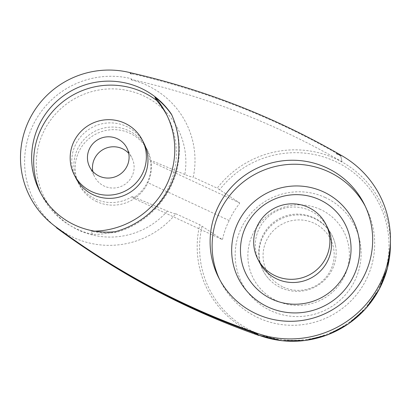<?xml version="1.0" encoding="UTF-8"?>
<svg xmlns="http://www.w3.org/2000/svg" width="411" height="411" viewBox="0 0 411 411"><rect width="100%" height="100%" fill="white"/><g stroke="black" fill="none" stroke-linecap="round" stroke-linejoin="round"><path stroke-width="0.31" stroke-dasharray="2.06 1.54" d="M59.251 229.544L55.937 227.031A85.663 84.337 153.3 0 1 33.794 123.634A85.663 84.337 153.3 0 1 131.207 78.655L131.371 79.446A762.158 750.347 153.3 0 1 342.009 161.775L340.786 156.134A98.964 97.428 153.3 0 0 336.034 153.668A99.087 97.551 153.3 0 1 340.96 155.764L340.786 156.134M131.207 78.655L131.186 79.826L131.371 79.446M175.836 213.766L199.772 224.74L222.243 239.562L133.185 198.066L132.368 196.443L167.354 211.074C171.757 212.893 174.583 213.792 175.836 213.766A84.985 83.669 153.3 0 1 59.816 229.466L59.241 229.533A85.663 84.337 153.3 0 1 56.374 227.375M131.186 79.826A84.985 83.669 153.3 0 1 193.283 177.187L217.219 188.161A96.914 95.414 153.3 0 1 341.916 161.965M167.354 211.074A75.038 73.877 153.3 0 1 45.842 200.08A75.038 73.877 153.3 0 1 98.291 90.117A75.038 73.877 153.3 0 1 184.806 174.495C189.204 176.314 192.029 177.208 193.283 177.187M259.213 335.361A96.914 95.414 153.3 0 1 241.879 326.925A96.914 95.414 153.3 0 1 199.772 224.74M222.243 239.562L222.726 238.56C224.098 232.292 226.25 226.286 229.189 220.543C231.819 214.604 235.164 209.091 239.212 203.995A64.655 8.908 114.6 0 0 239.659 202.921L217.219 188.161M171.793 114.946A76.441 75.254 153.3 0 1 171.926 115.147A86.099 84.769 153.3 0 1 115.984 232.436A76.441 75.254 153.3 0 1 91.001 231.172A81.537 80.273 153.3 0 0 94.72 231.157M95.033 254.573A762.158 750.347 153.3 0 1 59.631 229.847L59.816 229.466M59.631 229.847L56.641 227.91L56.805 227.571L59.241 229.533M342.009 161.775L340.56 154.968A187.077 117.325 116.7 0 0 336.034 153.668M115.984 232.436L115.578 231.64M171.926 115.147L171.526 114.35M239.659 202.921L150.632 161.487C151.515 168.782 150.411 175.759 147.323 182.422C144.112 188.973 139.396 194.187 133.185 198.066M184.806 174.495L149.815 159.858L150.632 161.487M239.212 203.995L239.69 202.983M229.189 220.543L147.323 182.422M222.212 239.5A64.655 8.908 114.6 0 0 222.726 238.56M96.934 201.698A38.218 37.627 153.3 0 1 79.159 184.601A38.218 37.627 153.3 0 1 86.13 141.276A38.218 37.627 153.3 0 1 129.65 133.113A38.218 37.627 153.3 0 1 147.426 150.215A38.218 37.627 153.3 0 1 140.454 193.535A38.218 37.627 153.3 0 1 96.934 201.698M92.819 171.464A20.894 20.571 -26.7 0 0 94.633 176.807A20.894 20.571 -26.7 0 0 104.348 186.152A20.894 20.571 -26.7 0 0 128.14 181.693A20.894 20.571 -26.7 0 0 131.952 158.009A20.894 20.571 -26.7 0 0 128.741 153.375M132.368 196.443A38.218 37.627 153.3 0 1 77.849 181.996A38.218 37.627 153.3 0 1 84.815 138.677A38.218 37.627 153.3 0 1 128.34 130.513A38.218 37.627 153.3 0 1 146.116 147.611A38.218 37.627 153.3 0 1 149.815 159.858M281.067 287.849A38.675 38.074 -26.7 0 0 332.442 269.107A38.675 38.074 -26.7 0 0 335.684 246.59A38.675 38.074 -26.7 0 0 314.174 218.441A38.675 38.074 -26.7 0 0 266.4 231.126A38.675 38.074 -26.7 0 0 269.693 279.824A38.675 38.074 -26.7 0 0 281.067 287.849M283.359 287.145A35.67 35.12 -26.7 0 0 330.742 269.863A35.67 35.12 -26.7 0 0 313.891 223.132A35.67 35.12 -26.7 0 0 266.508 240.414A35.67 35.12 -26.7 0 0 283.359 287.145M219.602 279.434A81.537 80.273 -26.7 0 0 220.579 281.443A81.537 80.273 -26.7 0 0 258.504 317.924A81.537 80.273 -26.7 0 0 351.354 300.508A81.537 80.273 -26.7 0 0 366.222 208.084A81.537 80.273 -26.7 0 0 365.189 206.106M327.536 227.571A38.218 37.627 -26.7 0 0 309.755 210.473A38.218 37.627 -26.7 0 0 266.236 218.637A38.218 37.627 -26.7 0 0 259.264 261.956M56.805 227.571A87.276 85.925 153.3 0 0 58.449 228.711A86.099 84.769 153.3 0 1 56.641 227.91M256.145 333.578A99.087 97.551 153.3 0 1 251.347 331.22A98.964 97.428 153.3 0 0 255.878 333.044M167.097 115.583A81.537 80.273 153.3 0 1 167.919 117.171A81.537 80.273 153.3 0 1 92.609 234.362L91.001 231.172M340.96 155.764A764.398 752.551 153.3 0 0 130.338 73.399A86.099 84.769 153.3 0 1 132.126 74.247A87.276 85.925 153.3 0 0 130.179 73.744M58.449 228.711A639.845 295.792 -78.9 0 1 56.24 227.113M130.338 73.399L129.938 72.603A639.845 319.352 -56.8 0 1 132.126 74.247M255.745 332.782A187.077 115.224 124.2 0 1 251.347 331.22M92.609 234.362A76.441 75.254 153.3 0 1 41.609 195.009A76.441 75.254 153.3 0 1 40.632 193M75.742 177.814A38.218 37.627 153.3 0 1 82.709 134.495A38.218 37.627 153.3 0 1 126.234 126.331A38.218 37.627 153.3 0 1 144.009 143.429M390.414 245.023A96.929 95.429 -26.7 0 0 341.911 161.924M202.012 226.502A95.008 93.538 -26.7 0 0 253.623 331.769A95.008 93.538 -26.7 0 0 376.676 291.774A95.008 93.538 -26.7 0 0 346.812 167.791A95.008 93.538 -26.7 0 0 219.459 189.923M320.421 209.451A50.918 50.132 -26.7 0 0 252.78 234.121A50.918 50.132 -26.7 0 0 276.834 300.826A50.918 50.132 -26.7 0 0 344.469 276.161A50.918 50.132 -26.7 0 0 320.421 209.451M325.178 197.491A63.176 62.195 -26.7 0 0 241.262 228.1A63.176 62.195 -26.7 0 0 271.106 310.86A63.176 62.195 -26.7 0 0 355.022 280.256A63.176 62.195 -26.7 0 0 325.178 197.491M259.207 335.366L241.879 326.925M147.426 150.215L146.116 147.611M79.159 184.601L77.849 181.996M335.684 246.59A38.732 38.732 0 0 0 280.04 218.236A38.732 38.732 0 0 0 269.693 279.824M218.57 277.451L220.579 281.443M364.213 204.092L366.222 208.084M89.608 166.83L94.633 176.807M126.927 148.032L131.952 158.009M166.311 113.975L167.919 117.171M41.609 195.009L39.595 191.017"/><path stroke-width="0.62" d="M259.12 335.551L256.145 333.578L256.325 333.213L259.12 335.551A762.158 750.347 153.3 0 1 95.033 254.573L91.776 252.431A764.398 752.551 153.3 0 1 56.641 227.91L56.24 227.113A87.651 86.295 153.3 0 1 52.551 224.329A87.651 86.295 153.3 0 1 29.977 118.363A87.651 86.295 153.3 0 1 129.938 72.603A764.398 752.551 153.3 0 1 340.56 154.968A99.37 97.833 -26.7 0 1 390.45 240.25A99.37 97.833 -26.7 0 1 255.745 332.782A764.398 752.551 153.3 0 1 56.24 227.113M40.632 193A76.441 75.254 153.3 0 1 62.477 102.103A76.441 75.254 153.3 0 1 156.529 100.356L154.921 97.16A76.441 75.254 153.3 0 1 171.793 114.946M154.921 97.16A81.537 80.273 153.3 0 1 166.311 113.975A81.537 80.273 153.3 0 1 94.72 231.157M255.745 332.782L256.145 333.578A764.398 752.551 153.3 0 1 91.776 252.431M171.526 114.35A86.099 84.769 153.3 0 1 115.578 231.64A76.441 75.254 153.3 0 1 39.595 191.017A76.441 75.254 153.3 0 1 69.927 91.632A76.441 75.254 153.3 0 1 171.526 114.35M128.741 153.375A20.894 20.571 -26.7 0 0 122.237 148.659A20.894 20.571 -26.7 0 0 100.582 151.217A20.894 20.571 -26.7 0 0 92.819 171.464M256.495 313.932A81.537 80.273 -26.7 0 0 349.34 296.516A81.537 80.273 -26.7 0 0 364.213 204.092A81.537 80.273 -26.7 0 0 326.288 167.616A81.537 80.273 -26.7 0 0 233.438 185.032A81.537 80.273 -26.7 0 0 218.57 277.451A81.537 80.273 -26.7 0 0 256.495 313.932M365.189 206.106A81.537 80.273 -26.7 0 0 328.297 171.608A81.537 80.273 -26.7 0 0 236.248 188.217A81.537 80.273 -26.7 0 0 219.602 279.434M268.244 307.125A64.286 63.289 -26.7 0 0 353.635 275.976A64.286 63.289 -26.7 0 0 323.267 191.762A64.286 63.289 -26.7 0 0 237.877 222.906A64.286 63.289 -26.7 0 0 268.244 307.125M319.496 199.669A55.47 54.612 -26.7 0 0 240.635 254.496A55.47 54.612 -26.7 0 0 327.135 294.158A55.47 54.612 -26.7 0 0 319.496 199.669M257.656 258.766L259.264 261.956A38.218 37.627 -26.7 0 0 277.045 279.059A38.218 37.627 -26.7 0 0 320.565 270.895A38.218 37.627 -26.7 0 0 327.536 227.571L325.928 224.38A38.218 37.627 -26.7 0 0 308.147 207.278A38.218 37.627 -26.7 0 0 264.627 215.441A38.218 37.627 -26.7 0 0 257.656 258.766A38.218 37.627 -26.7 0 0 275.437 275.863A38.218 37.627 -26.7 0 0 318.957 267.7A38.218 37.627 -26.7 0 0 325.928 224.38M99.323 176.175A20.894 20.571 153.3 0 1 89.608 166.83A20.894 20.571 153.3 0 1 99.015 139.057A20.894 20.571 153.3 0 1 126.927 148.032A20.894 20.571 153.3 0 1 123.115 171.716A20.894 20.571 153.3 0 1 99.323 176.175M256.325 333.213A98.964 97.428 153.3 0 1 255.878 333.044M156.529 100.356A81.537 80.273 153.3 0 1 167.097 115.583M142.401 140.238L144.009 143.429A38.218 37.627 153.3 0 1 137.038 186.753A38.218 37.627 153.3 0 1 93.518 194.917A38.218 37.627 153.3 0 1 75.742 177.814L74.134 174.624A38.218 37.627 153.3 0 1 81.101 131.299A38.218 37.627 153.3 0 1 124.625 123.136A38.218 37.627 153.3 0 1 142.401 140.238A38.218 37.627 153.3 0 1 135.43 183.558A38.218 37.627 153.3 0 1 91.91 191.721A38.218 37.627 153.3 0 1 74.134 174.624M56.374 227.375A85.663 84.337 153.3 0 1 55.937 227.031L52.551 224.329M259.192 335.345A96.929 95.429 -26.7 0 0 390.414 245.023L387.45 267.957L379.06 289.57L365.733 308.625L348.256 324.012L327.624 334.857L305.034 340.529L281.782 340.704L259.207 335.366M390.414 245.023L390.45 240.25"/></g></svg>
